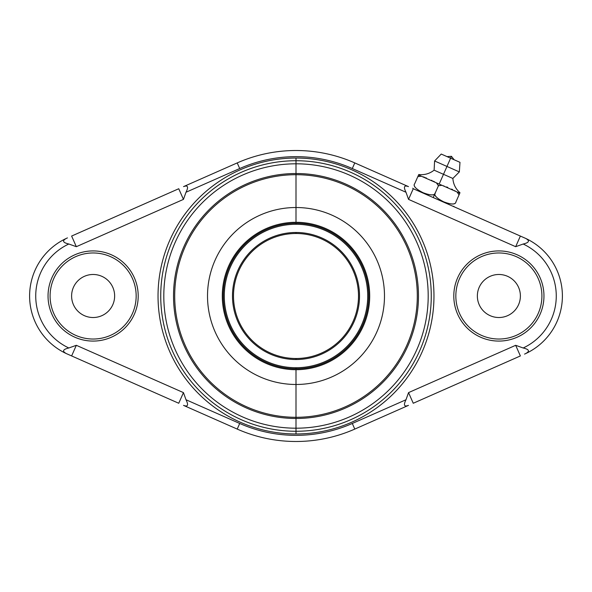 <?xml version="1.0" encoding="UTF-8"?>
<svg xmlns="http://www.w3.org/2000/svg" width="592" height="592" viewBox="0 0 592 592"><rect width="100%" height="100%" fill="white"/><g stroke="black" fill="none" stroke-linecap="round" stroke-linejoin="round"><path stroke-width="0.89" d="M237.222 429.089A145.491 145.491 0 0 0 354.778 429.089A145.491 145.491 0 0 1 237.222 429.089L239.701 423.465A139.342 139.342 0 0 0 352.299 423.465L354.778 429.089L352.299 423.465L405.994 399.748L408.547 392.614L515.669 345.306L523.173 347.992A57.38 57.38 0 0 0 523.18 244.022L515.669 246.694L408.547 199.386L405.994 192.252L352.299 168.535A139.342 139.342 0 0 0 239.701 168.535L186.006 192.252L183.453 199.386L76.331 246.694L68.827 244.008A57.38 57.38 0 0 0 68.82 347.978L76.331 345.306L183.453 392.614L186.006 399.748L239.701 423.465A139.342 139.342 0 0 0 352.299 423.465L405.994 399.748C403.315 405.165 404.144 407.037 408.48 405.372L354.778 429.089L408.48 405.372C404.144 407.037 403.315 405.165 405.994 399.748L408.547 392.614L413.253 403.263L408.547 392.614L515.669 345.306L520.375 355.947L413.253 403.263L520.375 355.947L515.669 345.306L523.173 347.992A57.38 57.38 0 0 0 523.18 244.022L515.669 246.694L520.375 236.053L515.669 246.694L408.547 199.386L413.253 188.737L408.547 199.386L405.994 192.252L352.299 168.535L354.778 162.911L408.48 186.628C404.136 184.956 403.307 186.828 405.994 192.252C403.307 186.828 404.136 184.956 408.48 186.628L354.778 162.911L352.299 168.535A139.342 139.342 0 0 0 239.701 168.535L237.222 162.911A145.491 145.491 0 0 1 354.778 162.911A145.491 145.491 0 0 0 237.222 162.911L239.701 168.535L186.006 192.252C188.685 186.835 187.856 184.963 183.52 186.628L237.222 162.911L183.52 186.628C187.856 184.963 188.685 186.835 186.006 192.252L183.453 199.386L178.747 188.737L183.453 199.386L76.331 246.694L71.625 236.053L178.747 188.737L71.625 236.053L76.331 246.694L68.827 244.008A57.38 57.38 0 0 0 68.82 347.978L76.331 345.306L71.625 355.947L76.331 345.306L183.453 392.614L178.747 403.263L183.453 392.614L186.006 399.748L239.701 423.465L237.222 429.089L183.52 405.372C187.864 407.044 188.693 405.172 186.006 399.748C188.693 405.172 187.864 407.044 183.52 405.372L237.222 429.089M453.798 296A45.081 45.081 0 0 1 498.878 250.919A45.081 45.081 0 0 1 543.959 296A45.081 45.081 0 0 1 498.878 341.081A45.081 45.081 0 0 1 453.798 296A45.081 45.081 0 0 0 498.878 341.081A45.081 45.081 0 0 0 543.959 296A45.081 45.081 0 0 0 498.878 250.919A45.081 45.081 0 0 0 453.798 296M48.041 296A45.081 45.081 0 0 1 93.122 250.919A45.081 45.081 0 0 1 138.202 296A45.081 45.081 0 0 1 93.122 341.081A45.081 45.081 0 0 1 48.041 296A45.081 45.081 0 0 0 93.122 341.081A45.081 45.081 0 0 0 138.202 296A45.081 45.081 0 0 0 93.122 250.919A45.081 45.081 0 0 0 48.041 296M296 433.966A137.966 137.966 0 0 1 158.034 296A137.966 137.966 0 0 1 296 158.034A137.966 137.966 0 0 1 433.966 296A137.966 137.966 0 0 1 296 433.966A137.966 137.966 0 0 1 158.034 296A137.966 137.966 0 0 1 296 158.034L296 160.735A135.265 135.265 0 0 0 160.735 296A135.265 135.265 0 0 0 296 431.265L296 433.966L296 431.265A135.265 135.265 0 0 0 431.265 296A135.265 135.265 0 0 0 296 160.735L296 158.034A137.966 137.966 0 0 1 433.966 296A137.966 137.966 0 0 1 296 433.966M524.542 354.112L525.652 353.602C530.032 351.241 529.204 349.369 523.158 347.985C529.204 349.369 530.032 351.241 525.652 353.602A63.522 63.522 0 0 0 525.652 238.398A63.522 63.522 0 0 1 525.652 353.602L524.542 354.112M523.158 244.015C529.196 242.639 530.025 240.766 525.652 238.398L413.253 188.737L525.652 238.398C530.025 240.766 529.196 242.639 523.158 244.015M67.458 237.888L66.348 238.398C61.968 240.759 62.796 242.631 68.842 244.015C62.796 242.631 61.968 240.759 66.348 238.398A63.522 63.522 0 0 0 66.348 353.602A63.522 63.522 0 0 1 66.348 238.398L67.458 237.888M68.842 347.985C62.811 349.369 61.975 351.241 66.348 353.602L178.747 403.263L66.348 353.602C61.975 351.241 62.811 349.369 68.842 347.985M435.349 192.733C433.596 194.842 436.097 197.765 442.853 201.502C451.222 204.736 455.596 204.847 455.966 201.842C453.442 207.563 453.442 207.563 455.966 201.842L459.792 193.184L459.059 194.842L456.994 191.949L459.792 193.184L456.994 191.949L459.059 194.842L455.966 201.842C455.574 204.543 451.763 204.677 444.525 202.242C436.422 198.209 433.366 195.042 435.349 192.733L438.443 185.733L441.972 185.311L456.994 191.949L441.972 185.311L438.443 185.733L435.349 192.733C434.957 195.441 431.146 195.575 423.909 193.133C415.806 189.1 412.75 185.932 414.733 183.631L417.826 176.623L421.356 176.209L436.378 182.847L438.443 185.733L436.378 182.847L441.972 185.311L439.175 184.082L443.489 174.314L439.175 184.082L421.356 176.209L417.826 176.623L414.733 183.631C412.21 189.344 412.21 189.344 414.733 183.631C412.21 189.344 412.21 189.344 414.733 183.631C412.979 185.74 415.48 188.663 422.237 192.4C430.606 195.626 434.979 195.745 435.349 192.733L433.226 197.558L435.349 192.733M455.226 190.972L454.56 190.609L455.226 190.972M452.68 189.625L451.607 189.092L452.68 189.625M447.818 187.412L446.59 186.939L447.818 187.412M444.104 186.043L443.482 185.829L444.104 186.043M459.984 192.748C455.677 188.944 453.309 184.179 452.858 178.451L434.114 170.178L443.489 174.314L446.967 166.441L443.489 174.314L452.858 178.451L459.34 171.909L446.967 166.441L459.34 171.909L459.984 162.334L450.608 158.197L446.967 166.441L450.608 158.197L447.041 156.614L451.437 156.318L450.608 158.197L451.437 156.318L454.182 159.773L441.24 154.053L434.595 160.98L446.967 166.441L434.595 160.98L434.114 170.178C429.585 173.7 424.464 175.158 418.751 174.536M434.609 181.87L433.329 181.182L434.609 181.87M432.071 180.523L431.568 180.271L432.071 180.523M426.284 177.948L425.67 177.718L426.284 177.948M424.531 177.304L423.273 176.86L424.531 177.304M418.559 174.973L421.356 176.209L418.559 174.973L417.826 176.623L418.559 174.973M438.457 185.244L438.443 185.733M541.909 296A43.031 43.031 0 0 0 498.878 252.969A43.031 43.031 0 0 0 455.84 296A43.031 43.031 0 0 0 498.878 339.031A43.031 43.031 0 0 0 541.909 296A43.031 43.031 0 0 0 498.878 252.969A43.031 43.031 0 0 0 455.84 296A43.031 43.031 0 0 0 498.878 339.031A43.031 43.031 0 0 0 541.909 296M520.39 296A21.519 21.519 0 0 1 498.878 317.519A21.519 21.519 0 0 1 477.359 296A21.519 21.519 0 0 1 498.878 274.481A21.519 21.519 0 0 1 520.39 296A21.519 21.519 0 0 0 498.878 274.481A21.519 21.519 0 0 0 477.359 296A21.519 21.519 0 0 0 498.878 317.519A21.519 21.519 0 0 0 520.39 296M136.16 296A43.031 43.031 0 0 0 93.122 252.969A43.031 43.031 0 0 0 50.091 296A43.031 43.031 0 0 0 93.122 339.031A43.031 43.031 0 0 0 136.16 296A43.031 43.031 0 0 0 93.122 252.969A43.031 43.031 0 0 0 50.091 296A43.031 43.031 0 0 0 93.122 339.031A43.031 43.031 0 0 0 136.16 296M114.641 296A21.519 21.519 0 0 1 93.122 317.519A21.519 21.519 0 0 1 71.61 296A21.519 21.519 0 0 1 93.122 274.481A21.519 21.519 0 0 1 114.641 296A21.519 21.519 0 0 0 93.122 274.481A21.519 21.519 0 0 0 71.61 296A21.519 21.519 0 0 0 93.122 317.519A21.519 21.519 0 0 0 114.641 296M296 160.735A135.265 135.265 0 0 1 431.265 296A135.265 135.265 0 0 1 296 431.265L296 428.194A132.194 132.194 0 0 0 428.194 296A132.194 132.194 0 0 0 296 163.806L296 160.735L296 163.806A132.194 132.194 0 0 0 163.806 296A132.194 132.194 0 0 0 296 428.194L296 431.265A135.265 135.265 0 0 1 160.735 296A135.265 135.265 0 0 1 296 160.735M296 173.523A122.477 122.477 0 0 0 173.523 296A122.477 122.477 0 0 0 296 418.477L296 428.194A132.194 132.194 0 0 1 163.806 296A132.194 132.194 0 0 1 296 163.806L296 173.523A122.477 122.477 0 0 0 173.523 296A122.477 122.477 0 0 0 296 418.477L296 417.301A121.301 121.301 0 0 1 174.699 296A121.301 121.301 0 0 1 296 174.699L296 173.523L296 174.699A121.301 121.301 0 0 1 417.301 296A121.301 121.301 0 0 1 296 417.301L296 418.477A122.477 122.477 0 0 0 418.477 296A122.477 122.477 0 0 0 296 173.523L296 163.806A132.194 132.194 0 0 1 428.194 296A132.194 132.194 0 0 1 296 428.194L296 418.477A122.477 122.477 0 0 0 418.477 296A122.477 122.477 0 0 0 296 173.523M296 384.482A88.482 88.482 0 0 0 384.482 296A88.482 88.482 0 0 0 296 207.518L296 174.699A121.301 121.301 0 0 1 417.301 296A121.301 121.301 0 0 1 296 417.301L296 369.704A73.704 73.704 0 0 0 369.704 296A73.704 73.704 0 0 0 296 222.296L296 207.518A88.482 88.482 0 0 1 384.482 296A88.482 88.482 0 0 1 296 384.482A88.482 88.482 0 0 1 207.518 296A88.482 88.482 0 0 1 296 207.518L296 222.296A73.704 73.704 0 0 0 222.296 296A73.704 73.704 0 0 0 296 369.704L296 417.301A121.301 121.301 0 0 1 174.699 296A121.301 121.301 0 0 1 296 174.699L296 207.518A88.482 88.482 0 0 0 207.518 296A88.482 88.482 0 0 0 296 384.482M296 222.296A73.704 73.704 0 0 0 222.296 296A73.704 73.704 0 0 0 296 369.704A73.704 73.704 0 0 0 369.704 296A73.704 73.704 0 0 0 296 222.296M296 223.258A72.742 72.742 0 0 1 368.742 296A72.742 72.742 0 0 1 296 368.742A72.742 72.742 0 0 1 223.258 296A72.742 72.742 0 0 1 296 223.258L296 224.279A71.721 71.721 0 0 1 367.721 296A71.721 71.721 0 0 1 296 367.721L296 368.742A72.742 72.742 0 0 0 368.742 296A72.742 72.742 0 0 0 296 223.258A72.742 72.742 0 0 0 223.258 296A72.742 72.742 0 0 0 296 368.742L296 367.721A71.721 71.721 0 0 1 224.279 296A71.721 71.721 0 0 1 296 224.279L296 223.258M296 224.279A71.721 71.721 0 0 1 367.721 296A71.721 71.721 0 0 1 296 367.721A71.721 71.721 0 0 1 224.279 296A71.721 71.721 0 0 1 296 224.279M296 232.478A63.522 63.522 0 0 0 232.478 296A63.522 63.522 0 0 0 296 359.522A63.522 63.522 0 0 0 359.522 296A63.522 63.522 0 0 0 296 232.478L296 233.5A62.5 62.5 0 0 0 233.5 296A62.5 62.5 0 0 0 296 358.5L296 359.522A63.522 63.522 0 0 1 232.478 296A63.522 63.522 0 0 1 296 232.478A63.522 63.522 0 0 1 359.522 296A63.522 63.522 0 0 1 296 359.522L296 358.5A62.5 62.5 0 0 0 358.5 296A62.5 62.5 0 0 0 296 233.5A62.5 62.5 0 0 0 233.5 296A62.5 62.5 0 0 0 296 358.5A62.5 62.5 0 0 0 358.5 296A62.5 62.5 0 0 0 296 233.5L296 232.478M453.953 206.416L452.85 206.231M413.593 188.885L412.72 188.204"/></g></svg>
